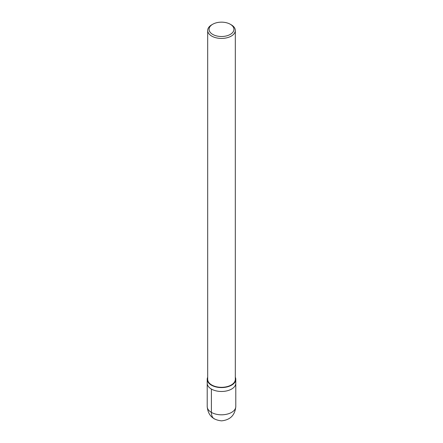 <?xml version="1.0" encoding="UTF-8"?>
<svg xmlns="http://www.w3.org/2000/svg" width="443" height="443" viewBox="0 0 443 443"><rect width="100%" height="100%" fill="white"/><g stroke="black" fill="none" stroke-linecap="round" stroke-linejoin="round"><path stroke-width="0.66" d="M235.311 377.226A14.287 8.251 180 0 1 235.787 379.335A14.287 8.251 180 0 1 221.5 387.586A14.287 8.251 180 0 1 207.213 379.335A14.287 8.251 180 0 1 207.689 377.226M230.288 24.254L231.268 24.814A13.811 7.974 180 0 1 235.311 30.456L235.311 379.335A13.811 7.974 180 0 1 221.5 387.315A13.811 7.974 180 0 1 207.689 379.335L207.689 30.456A13.811 7.974 180 0 1 211.732 24.814L212.712 24.254A12.432 7.177 180 0 1 230.288 24.254L230.288 24.254A12.432 7.177 180 0 1 230.288 34.404A12.432 7.177 180 0 1 212.712 34.404A12.432 7.177 180 0 1 212.712 24.254M235.311 30.456A13.811 7.974 180 0 1 221.5 38.43A13.811 7.974 180 0 1 207.689 30.456M235.787 379.335L235.787 406.563A14.287 8.251 180 0 1 221.5 414.809A14.287 8.251 180 0 1 207.213 406.558L207.213 383.228A14.287 8.251 180 0 0 221.5 391.479A14.287 8.251 180 0 0 235.787 383.228A14.287 8.251 180 0 0 235.388 381.285A14.287 8.251 180 0 1 235.787 383.228A14.287 8.251 180 0 1 221.5 391.479A14.287 8.251 180 0 1 207.213 383.228L207.213 379.335M214.357 418.934A14.287 8.251 -60 0 1 211.394 412.394L211.394 389.059M235.787 406.563C234.995 415.157 230.266 419.92 221.6 420.85C212.828 420.014 208.033 415.252 207.213 406.563"/></g></svg>
